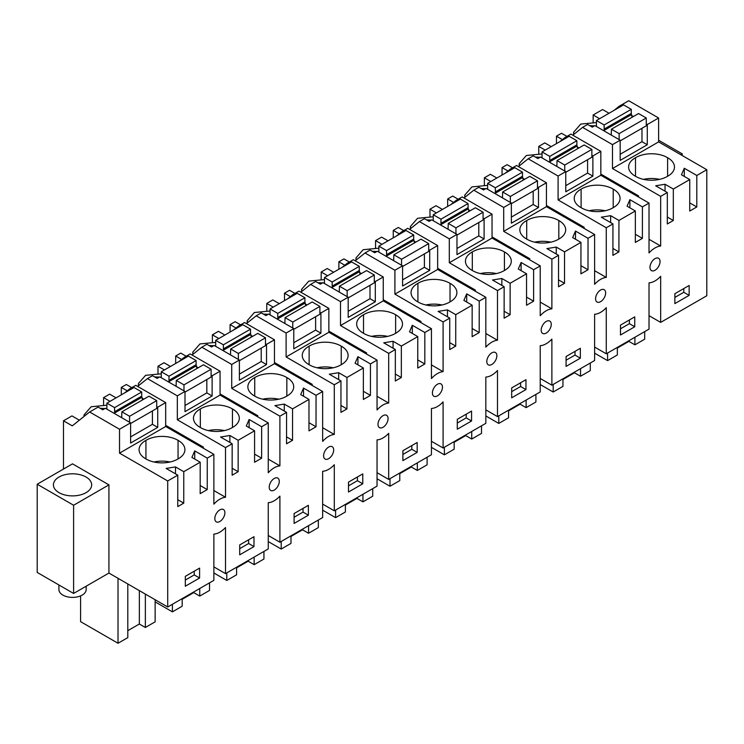 <?xml version="1.0" encoding="UTF-8"?>
<svg xmlns="http://www.w3.org/2000/svg" width="744" height="744" viewBox="0 0 744 744"><rect width="100%" height="100%" fill="white"/><g stroke="black" fill="none" stroke-linecap="round" stroke-linejoin="round"><path stroke-width="1.12" d="M73.61 593.452L37.2 572.434L37.2 484.232L73.61 505.25L73.61 593.452L108.931 573.057L167.707 606.992L213.863 580.348L213.863 534.09A20.19 11.662 -60 0 0 219.675 532.258A20.19 11.662 -60 0 0 225.506 527.533L225.506 573.624L213.863 566.891M614.051 110.372L619.296 106.178L628.726 100.738L658.617 117.998L658.617 141.899L706.8 169.716L706.8 295.749L660.672 322.385L649.019 315.661M660.672 322.385L660.672 276.303A20.19 11.662 -60 0 1 654.832 281.018A20.19 11.662 -60 0 1 649.019 282.85L649.019 329.108L606.276 353.791L594.623 347.067M606.276 353.791L606.276 307.709A20.19 11.662 -60 0 1 600.436 312.424A20.19 11.662 -60 0 1 594.623 314.256L594.623 360.514L551.881 385.197L540.228 378.464M551.881 385.197L551.881 339.106A20.19 11.662 -60 0 1 546.04 343.83A20.19 11.662 -60 0 1 540.228 345.662L540.228 391.921L497.485 416.603L485.832 409.87M497.485 416.603L497.485 370.512A20.19 11.662 -60 0 1 491.644 375.236A20.19 11.662 -60 0 1 485.832 377.069L485.832 423.327L443.089 448L431.436 441.276M443.089 448L443.089 401.918A20.19 11.662 -60 0 1 437.249 406.633A20.19 11.662 -60 0 1 431.436 408.475L431.436 454.733L388.694 479.406L377.041 472.682M388.694 479.406L388.694 433.324A20.19 11.662 -60 0 1 382.853 438.039A20.19 11.662 -60 0 1 377.041 439.881L377.041 486.13L334.298 510.812L322.654 504.088M334.298 510.812L334.298 464.73A20.19 11.662 -60 0 1 328.467 469.445A20.19 11.662 -60 0 1 322.654 471.278L322.654 517.536L279.902 542.218L268.259 535.494M279.902 542.218L279.902 496.136A20.19 11.662 -60 0 1 274.071 500.851A20.19 11.662 -60 0 1 268.259 502.684L268.259 548.942L225.506 573.624M593.154 122.174L593.154 114.995L602.575 109.545L609.02 113.265M121.291 394.859L121.291 387.419L127.215 390.842M131.79 387.643L126.341 384.499L121.291 387.419M170.478 366.457L164.033 362.737L157.988 366.225L157.988 373.404M175.686 363.453L175.686 356.013L181.61 359.436M186.177 356.237L180.736 353.093L175.686 356.013M224.874 335.051L218.429 331.331L212.384 334.819L212.384 341.998M230.082 332.047L230.082 324.607L236.006 328.03M240.572 324.83L235.132 321.687L230.082 324.607M279.27 303.645L272.825 299.934L266.78 303.422L266.78 310.601M284.478 300.65L284.478 293.201L290.402 296.623M294.968 293.424L289.528 290.281L284.478 293.201M333.656 272.248L327.221 268.528L321.176 272.016L321.176 279.195M338.864 269.244L338.864 261.795L344.798 265.217M349.364 262.018L343.923 258.884L338.864 261.795M388.052 240.842L381.616 237.122L375.571 240.61L375.571 247.789M393.26 237.838L393.26 230.398L399.193 233.811M403.76 230.621L398.319 227.478L393.26 230.398M442.448 209.436L436.012 205.716L429.967 209.203L429.967 216.383M447.656 206.432L447.656 198.992L453.589 202.415M458.155 199.215L452.715 196.072L447.656 198.992M496.843 178.03L490.408 174.31L484.363 177.797L484.363 184.977M502.051 175.026L502.051 167.586L507.975 171.008M512.551 167.809L507.11 164.666L502.051 167.586M551.239 146.624L544.794 142.904L538.758 146.391L538.758 153.571M556.447 143.62L556.447 136.18L562.371 139.602M566.947 136.403L561.506 133.26L556.447 136.18M63.482 469.064L63.482 420.788L72.261 425.856L89.624 411.981L119.524 429.242L119.524 453.143L167.707 480.959L167.707 606.992M79.357 420.183L71.954 415.905L63.482 420.788M116.083 397.863L109.638 394.143L103.593 397.631L103.593 404.81M682.229 155.533L682.229 153.869L658.617 140.235M680.788 154.696L682.229 153.869M706.8 169.716L696.812 175.482L696.793 206.962L689.725 211.036L689.744 179.564L673.329 189.041L673.311 220.503L667.312 223.953L667.331 192.51L660.672 196.351L660.672 246.032L649.019 239.298M167.707 480.959L177.779 475.146L177.76 506.599L183.749 503.139L183.768 471.687L200.192 462.21L200.173 493.672L207.241 489.599L207.26 458.127L213.863 454.314L213.863 504.162A20.19 11.653 -60 0 1 219.675 499.289A20.19 11.653 -60 0 1 225.506 497.262L225.506 447.59L232.165 443.74L232.147 475.193L238.145 471.733L238.164 440.281L254.588 430.804L254.569 462.266L261.637 458.192L261.656 426.721L268.259 422.908L268.259 472.756A20.19 11.653 -60 0 1 274.071 467.883A20.19 11.653 -60 0 1 279.902 465.865L279.902 416.184L286.561 412.343L286.542 443.787L292.541 440.327L292.559 408.875L308.983 399.398L308.965 430.869L316.023 426.786L316.042 395.315L322.654 391.502L322.654 441.359A20.19 11.653 -60 0 1 328.467 436.477A20.19 11.653 -60 0 1 334.298 434.459L334.298 384.778L340.957 380.937L340.938 412.381L346.937 408.93L346.955 377.478L363.37 367.992L363.351 399.463L370.419 395.389L370.438 363.918L377.041 360.105L377.041 409.953A20.19 11.653 -60 0 1 382.853 405.071A20.19 11.653 -60 0 1 388.694 403.053L388.694 353.372L395.352 349.531L395.334 380.984L401.332 377.524L401.351 346.072L417.765 336.586L417.747 368.057L424.815 363.983L424.833 332.512L431.436 328.699L431.436 378.547A20.19 11.653 -60 0 1 437.249 373.665A20.19 11.653 -60 0 1 443.089 371.647L443.089 321.966L449.748 318.125L449.729 349.578L455.728 346.118L455.747 314.666L472.161 305.189L472.142 336.651L479.21 332.577L479.229 301.106L485.832 297.293L485.832 347.141A20.19 11.653 -60 0 1 491.644 342.268A20.19 11.653 -60 0 1 497.485 340.241L497.485 290.569L504.144 286.719L504.125 318.172L510.124 314.712L510.142 283.259L526.557 273.783L526.538 305.245L533.606 301.171L533.625 269.7L540.228 265.887L540.228 315.735A20.19 11.653 -60 0 1 546.04 310.862A20.19 11.653 -60 0 1 551.881 308.834L551.881 259.163L558.539 255.313L558.521 286.766L564.519 283.306L564.538 251.853L580.952 242.377L580.934 273.839L588.002 269.765L588.02 238.294L594.623 234.481L594.623 284.329A20.19 11.653 -60 0 1 600.436 279.456A20.19 11.653 -60 0 1 606.276 277.428L606.276 227.757L612.935 223.916L612.917 255.359L618.915 251.9L618.934 220.447L635.348 210.971L635.33 242.442L642.398 238.359L642.416 206.888L649.019 203.075L649.019 252.932A20.19 11.653 -60 0 1 654.832 248.05A20.19 11.653 -60 0 1 660.672 246.032M674.864 303.599L689.139 295.368L689.149 285.473L674.873 293.703L674.864 303.599M219.675 521.591A7.115 4.111 -60 0 1 216.29 521.842A7.115 4.111 -60 0 1 217.453 511.965A7.115 4.111 -60 0 1 219.675 509.975A7.115 4.111 -60 0 1 223.414 509.519A7.115 4.111 -60 0 1 222.261 519.396A7.115 4.111 -60 0 1 219.675 521.591M600.436 290.141A7.115 4.111 -60 0 1 604.174 289.686A7.115 4.111 -60 0 1 603.021 299.562A7.115 4.111 -60 0 1 600.436 301.757A7.115 4.111 -60 0 1 597.06 302.018A7.115 4.111 -60 0 1 598.213 292.132A7.115 4.111 -60 0 1 600.436 290.141M253.983 546.598L239.708 554.829L239.708 544.934L253.983 536.703L253.983 546.598L248.626 543.511L248.626 539.8M402.885 460.62L417.17 452.389L417.17 442.494L402.895 450.724L402.885 460.62M385.439 425.187A7.115 4.111 -60 0 1 382.853 427.382A7.115 4.111 -60 0 1 379.477 427.633A7.115 4.111 -60 0 1 380.63 417.747A7.115 4.111 -60 0 1 382.853 415.766A7.115 4.111 -60 0 1 386.601 415.301A7.115 4.111 -60 0 1 385.439 425.187M362.774 483.795L348.49 492.026L348.499 482.131L362.774 473.9L362.774 483.795L357.418 480.698L357.418 476.988M326.235 449.153A7.115 4.111 -60 0 1 328.467 447.172A7.115 4.111 -60 0 1 332.205 446.707A7.115 4.111 -60 0 1 331.052 456.593A7.115 4.111 -60 0 1 328.467 458.788A7.115 4.111 -60 0 1 325.082 459.039A7.115 4.111 -60 0 1 326.235 449.153M308.379 515.192L294.103 523.432L294.103 513.537L308.379 505.306L308.379 515.192L303.022 512.105L303.022 508.394M494.23 362.375A7.115 4.111 -60 0 1 491.644 364.569A7.115 4.111 -60 0 1 488.269 364.82A7.115 4.111 -60 0 1 489.422 354.944A7.115 4.111 -60 0 1 491.644 352.954A7.115 4.111 -60 0 1 495.383 352.498A7.115 4.111 -60 0 1 494.23 362.375M439.834 393.781A7.115 4.111 -60 0 1 437.249 395.975A7.115 4.111 -60 0 1 433.873 396.227A7.115 4.111 -60 0 1 435.026 386.35A7.115 4.111 -60 0 1 437.249 384.36A7.115 4.111 -60 0 1 440.987 383.904A7.115 4.111 -60 0 1 439.834 393.781M652.609 260.726A7.115 4.111 -60 0 1 654.832 258.745A7.115 4.111 -60 0 1 658.57 258.28A7.115 4.111 -60 0 1 657.417 268.166A7.115 4.111 -60 0 1 654.832 270.36A7.115 4.111 -60 0 1 651.456 270.611A7.115 4.111 -60 0 1 652.609 260.726M546.04 321.548A7.115 4.111 -60 0 1 549.779 321.092A7.115 4.111 -60 0 1 548.626 330.968A7.115 4.111 -60 0 1 546.04 333.163A7.115 4.111 -60 0 1 542.664 333.414A7.115 4.111 -60 0 1 543.817 323.538A7.115 4.111 -60 0 1 546.04 321.548M525.952 389.577L511.677 397.808L511.686 387.912L525.962 379.682L525.952 389.577L520.605 386.489L520.605 382.769M271.848 480.559A7.115 4.111 -60 0 1 274.071 478.578A7.115 4.111 -60 0 1 277.81 478.113A7.115 4.111 -60 0 1 276.656 487.99A7.115 4.111 -60 0 1 274.071 490.184A7.115 4.111 -60 0 1 270.686 490.445A7.115 4.111 -60 0 1 271.848 480.559M199.587 578.004L185.312 586.235L185.312 576.34L199.597 568.109L199.587 578.004L194.231 574.917L194.231 571.197M580.348 358.171L566.072 366.401L566.082 356.506L580.357 348.276L580.348 358.171L575 355.083L575 351.363M634.744 326.765L620.468 335.005L620.477 325.109L634.753 316.87L634.744 326.765L629.396 323.677L629.396 319.967M471.557 420.983L457.281 429.214L457.29 419.318L471.566 411.088L471.557 420.983L466.209 417.896L466.209 414.176M617.353 348.034L628.903 341.366L628.903 340.724M628.903 341.366L634.911 344.835L634.911 337.255M634.911 344.835L644.695 339.19L644.695 331.61M594.623 353.149L607.578 360.626L607.578 353.037M607.578 360.626L617.353 354.972L617.353 347.392M593.154 114.995L599.59 118.705M658.617 117.998L647.28 124.536L646.266 123.95M619.296 106.178L620.301 106.764M633.395 116.52L631.451 115.394M658.617 141.899L612.489 168.535L612.489 144.624L582.589 127.373L572.815 135.175M647.28 124.536L647.28 144.736L641.979 141.667L620.161 154.268M582.589 127.373L587.648 124.453L592.317 127.15L594.93 125.634L620.161 140.198L620.161 160.397L647.28 144.736M620.161 140.198L612.489 144.624M689.744 179.564L681.457 174.784L684.294 168.256L684.285 176.412M696.812 175.482L684.294 168.256M660.672 196.351L612.489 168.535M667.331 192.51L655.687 185.786L665.043 184.261L665.043 191.189M673.329 189.041L665.043 184.261M667.61 176.272A22.208 12.825 180 0 1 635.497 176.272A22.208 12.825 180 0 1 628.624 167A22.208 12.825 180 0 1 635.497 157.728A22.208 12.825 180 0 1 667.61 157.728A22.208 12.825 180 0 1 674.473 167A22.208 12.825 180 0 1 667.61 176.272L667.61 157.728M637.524 196.444L638.538 195.858L600.836 174.087M638.538 195.858L638.538 197.03M667.312 217.043L673.311 220.503M696.793 206.962L689.725 202.88M689.139 295.368L683.783 292.271L683.792 288.56M674.864 297.414L683.783 292.271M659.593 179.36A22.208 12.825 0 0 0 643.504 179.36M635.497 176.272L635.497 157.728M596.437 126.313L595.823 126.145M594.521 125.876L589.741 125.662M596.437 122.565L580.739 124.09L573.568 132.293L573.912 134.301M108.931 573.057L108.931 484.865L72.521 463.847L37.2 484.232M119.524 429.242L130.6 422.843L105.378 408.279L102.765 409.786L98.096 407.089L89.624 411.981M124.49 393.009L129.735 388.824L135.78 385.336L165.68 402.588L157.728 407.182L157.728 427.372L152.427 424.312L130.6 436.914M130.6 422.843L130.6 443.033L157.728 427.372M165.68 402.588L165.68 426.498L119.524 453.143M200.192 462.21L191.906 457.43L194.733 450.901L194.733 459.057M207.26 458.127L194.733 450.901M213.863 454.314L165.68 426.498M177.779 475.146L166.135 468.432L175.491 466.907L175.482 473.826M183.768 471.687L175.491 466.907M178.058 440.364A22.208 12.825 180 0 1 184.921 449.636A22.208 12.825 180 0 1 178.058 458.909A22.208 12.825 180 0 1 145.936 458.909A22.208 12.825 180 0 1 139.072 449.636A22.208 12.825 180 0 1 145.936 440.364A22.208 12.825 180 0 1 178.058 440.364L178.058 458.909M73.61 505.25L108.931 484.865M77.915 495.448A19.13 11.039 180 0 1 53.41 484.856A19.13 11.039 180 0 1 67.146 474.254A19.13 11.039 180 0 1 91.661 484.856A19.13 11.039 180 0 1 77.915 495.448M127.801 630.679L139.351 624.011L145.359 627.48L155.143 621.835L155.143 599.738M127.801 583.956L127.801 637.617L118.017 643.262L80.585 621.649L80.585 595.888M118.017 643.262L118.017 578.311M139.351 624.011L139.351 590.624M145.359 627.48L145.359 594.093M103.593 397.631L110.038 401.351M129.735 388.824L130.749 389.41M157.728 407.182L156.705 406.587M143.843 399.165L141.899 398.04M177.76 499.68L183.749 503.139M207.241 489.599L200.173 485.525M170.041 462.005A22.208 12.825 0 0 0 153.952 462.005M145.936 458.909L145.936 440.364M213.863 490.538L225.506 497.262M185.312 580.06L194.231 574.917M202.368 447.683L203.382 447.098L203.382 448.269M203.382 447.098L165.68 425.326M106.885 408.958L106.262 408.791M104.96 408.521L100.189 408.298M106.885 405.201L91.186 406.736L84.016 414.929L84.184 416.333M553.183 384.443L553.183 392.023L540.228 384.546M553.183 392.023L562.957 386.378L562.957 378.798M574.508 372.13L574.508 372.772L562.957 379.44M574.508 372.772L580.525 376.241L580.525 368.661M580.525 376.241L590.299 370.596L590.299 363.016M594.623 270.704L606.276 277.428M606.276 227.757L558.093 199.941L558.093 176.03L528.194 158.779L518.419 166.582M583.129 227.85L584.142 227.264L546.44 205.493M584.142 227.264L584.142 228.436M612.935 223.916L601.292 217.192L610.647 215.667L610.647 222.586M618.934 220.447L610.647 215.667M635.348 210.971L627.062 206.19L629.898 199.662L629.889 207.818M642.416 206.888L629.898 199.662M649.019 203.075L600.836 175.258L558.093 199.941M613.214 189.134A22.208 12.825 180 0 1 620.077 198.406A22.208 12.825 180 0 1 613.214 207.669A22.208 12.825 180 0 1 581.101 207.669A22.208 12.825 180 0 1 574.229 198.406A22.208 12.825 180 0 1 581.101 189.134A22.208 12.825 180 0 1 613.214 189.134L613.214 207.669M612.917 248.44L618.915 251.9M642.398 238.359L635.339 234.286M559.655 141.779L564.901 137.584L570.946 134.097L600.836 151.358L600.836 175.258M620.468 328.82L629.396 323.677M538.758 146.391L545.194 150.111M564.901 137.584L565.905 138.17M528.194 158.779L533.253 155.859L537.921 158.556L540.544 157.04L565.766 171.604L565.766 191.803L592.884 176.142L587.583 173.073L565.766 185.675M600.836 151.358L592.884 155.942L592.884 176.142M565.766 171.604L558.093 176.03M605.197 210.766A22.208 12.825 0 0 0 589.109 210.766M581.101 207.669L581.101 189.134M592.884 155.942L591.871 155.357M578.999 147.926L577.056 146.8M542.041 157.719L541.427 157.551M540.125 157.282L535.345 157.068M542.041 153.971L526.343 155.496L519.173 163.699L519.517 165.707M498.787 415.849L498.787 423.429L485.832 415.952M498.787 423.429L508.561 417.784L508.561 410.204M520.112 403.536L520.112 404.178L508.561 410.846M520.112 404.178L526.129 407.647L526.129 400.067M526.129 407.647L535.903 402.002L535.903 394.413M540.228 302.111L551.881 308.834M551.881 259.163L503.697 231.338L503.697 207.437L473.798 190.176L464.024 197.988M528.733 259.256L529.747 258.67L492.044 236.899M529.747 258.67L529.747 259.842M558.539 255.313L546.896 248.598L556.252 247.073L556.252 253.992M564.538 251.853L556.252 247.073M580.952 242.377L572.675 237.596L575.503 231.068L575.493 239.224M588.02 238.294L575.503 231.068M594.623 234.481L546.44 206.665L503.697 231.338M558.818 220.54A22.208 12.825 180 0 1 565.682 229.803A22.208 12.825 180 0 1 558.818 239.075A22.208 12.825 180 0 1 526.706 239.075A22.208 12.825 180 0 1 519.842 229.803A22.208 12.825 180 0 1 526.706 220.54A22.208 12.825 180 0 1 558.818 220.54L558.818 239.075M558.521 279.846L564.519 283.306M588.002 269.765L580.943 265.692M505.26 173.175L510.505 168.99L516.55 165.503L546.44 182.764L546.44 206.665M566.082 360.226L575 355.083M484.363 177.797L490.798 181.517M510.505 168.99L511.509 169.576M473.798 190.176L478.857 187.265L483.526 189.953L486.148 188.446L511.37 203.01L511.37 223.2L538.498 207.539L533.188 204.479L511.37 217.081M546.44 182.764L538.498 187.349L538.498 207.539M511.37 203.01L503.697 207.437M550.802 242.172A22.208 12.825 0 0 0 534.722 242.172M526.706 239.075L526.706 220.54M538.498 187.349L537.475 186.753M524.604 179.332L522.66 178.207M487.646 189.125L487.032 188.957M485.73 188.688L480.95 188.474M487.646 185.368L471.947 186.902L464.777 195.105L465.13 197.113M444.391 447.256L444.391 454.835L431.436 447.358M444.391 454.835L454.166 449.19L454.166 441.611M465.716 434.933L465.716 435.584L454.166 442.252M465.716 435.584L471.733 439.053L471.733 431.464M471.733 439.053L481.508 433.408L481.508 425.819M485.832 333.517L497.485 340.241M497.485 290.569L449.302 262.744L449.302 238.843L419.411 221.582L409.628 229.394M474.337 290.653L475.36 290.067L437.649 268.305M475.36 290.067L475.36 291.239M504.144 286.719L492.509 280.004L501.856 278.479L501.856 285.398M510.142 283.259L501.856 278.479M526.557 273.783L518.28 269.002L521.107 262.474L521.098 270.63M533.625 269.7L521.107 262.474M540.228 265.887L492.044 238.071L449.302 262.744M504.423 251.937A22.208 12.825 180 0 1 511.286 261.209A22.208 12.825 180 0 1 504.423 270.481A22.208 12.825 180 0 1 472.31 270.481A22.208 12.825 180 0 1 465.446 261.209A22.208 12.825 180 0 1 472.31 251.937A22.208 12.825 180 0 1 504.423 251.937L504.423 270.481M504.125 311.252L510.124 314.712M533.606 301.171L526.547 297.098M450.864 204.581L456.109 200.396L462.154 196.909L492.044 214.16L492.044 238.071M511.686 391.632L520.605 386.489M429.967 209.203L436.403 212.923M456.109 200.396L457.123 200.973M419.411 221.582L424.461 218.662L429.13 221.359L431.752 219.852L456.974 234.416L456.974 254.606L484.102 238.945L478.792 235.885L456.974 248.487M492.044 214.16L484.102 218.755L484.102 238.945M456.974 234.416L449.302 238.843M496.406 273.578A22.208 12.825 0 0 0 480.326 273.578M472.31 270.481L472.31 251.937M484.102 218.755L483.079 218.159M470.208 210.729L468.264 209.613M433.25 220.531L432.636 220.363M431.334 220.094L426.554 219.871M433.25 216.774L417.551 218.308L410.381 226.502L410.735 228.51M389.996 478.652L389.996 486.241L377.041 478.764M389.996 486.241L399.779 480.596L399.779 473.007M411.32 466.339L411.32 466.981L399.779 473.649M411.32 466.981L417.338 470.459L417.338 462.87M417.338 470.459L427.112 464.805L427.112 457.225M431.436 364.923L443.089 371.647M443.089 321.966L394.906 294.15L394.906 270.249L365.016 252.988L355.232 260.8M419.951 322.059L420.964 321.473L383.253 299.711M420.964 321.473L420.964 322.645M449.748 318.125L438.114 311.411L447.46 309.885L447.46 316.805M455.747 314.666L447.46 309.885M472.161 305.189L463.884 300.399L466.711 293.88L466.702 302.036M479.229 301.106L466.711 293.88M485.832 297.293L437.649 269.477L394.906 294.15M450.027 283.343A22.208 12.825 180 0 1 456.89 292.615A22.208 12.825 180 0 1 450.027 301.887A22.208 12.825 180 0 1 417.914 301.887A22.208 12.825 180 0 1 411.051 292.615A22.208 12.825 180 0 1 417.914 283.343A22.208 12.825 180 0 1 450.027 283.343L450.027 301.887M449.739 342.659L455.728 346.118M479.21 332.577L472.152 328.504M396.468 235.988L401.714 231.803L407.759 228.306L437.649 245.567L437.649 269.477M457.29 423.038L466.209 417.896M375.571 240.61L382.007 244.33M401.714 231.803L402.727 232.379M365.016 252.988L370.066 250.068L374.734 252.765L377.357 251.258L402.578 265.822L402.578 286.012L429.707 270.351L424.396 267.291L402.578 279.884M437.649 245.567L429.707 250.161L429.707 270.351M402.578 265.822L394.906 270.249M442.02 304.984A22.208 12.825 0 0 0 425.931 304.984M417.914 301.887L417.914 283.343M429.707 250.161L428.684 249.566M415.812 242.135L413.869 241.019M378.854 251.928L378.24 251.77M376.938 251.5L372.158 251.277M378.854 248.18L363.156 249.714L355.995 257.908L356.339 259.916M335.6 510.059L335.6 517.647L322.654 510.17M335.6 517.647L345.383 512.002L345.383 504.413M356.934 497.745L356.934 498.387L345.383 505.055M356.934 498.387L362.942 501.856L362.942 494.276M362.942 501.856L372.716 496.211L372.716 488.631M377.041 396.329L388.694 403.053M388.694 353.372L340.51 325.556L340.51 301.655L310.62 284.394L300.846 292.206M365.555 353.465L366.569 352.879L328.857 331.108M366.569 352.879L366.569 354.051M395.352 349.531L383.718 342.807L393.065 341.282L393.065 348.211M401.351 346.072L393.065 341.282M417.765 336.586L409.488 331.805L412.316 325.277L412.306 333.442M424.833 332.512L412.316 325.277M431.436 328.699L383.253 300.874L340.51 325.556M395.631 314.749A22.208 12.825 180 0 1 402.504 324.021A22.208 12.825 180 0 1 395.631 333.293A22.208 12.825 180 0 1 363.518 333.293A22.208 12.825 180 0 1 356.655 324.021A22.208 12.825 180 0 1 363.518 314.749A22.208 12.825 180 0 1 395.631 314.749L395.631 333.293M395.343 374.065L401.332 377.524M424.815 363.983L417.756 359.901M342.073 267.394L347.318 263.199L353.363 259.712L383.253 276.973L383.253 300.874M417.17 452.389L411.813 449.292L411.813 445.582M402.895 454.435L411.813 449.292M321.176 272.016L327.611 275.726M347.318 263.199L348.332 263.785M310.62 284.394L315.67 281.474L320.339 284.171L322.961 282.664L348.183 297.219L348.183 317.418L375.311 301.757L370.001 298.697L348.183 311.29M383.253 276.973L375.311 281.558L375.311 301.757M348.183 297.219L340.51 301.655M387.624 336.381A22.208 12.825 0 0 0 371.535 336.381M363.518 333.293L363.518 314.749M375.311 281.558L374.288 280.972M361.417 273.541L359.473 272.425M324.458 283.334L323.845 283.176M322.543 282.897L317.772 282.683M324.458 279.586L308.769 281.12L301.599 289.314L301.943 291.322M281.204 541.465L281.204 549.053L268.259 541.576M281.204 549.053L290.988 543.399L290.988 535.82M302.538 529.151L302.538 529.793L290.988 536.461M302.538 529.793L308.546 533.262L308.546 525.683M308.546 533.262L318.33 527.617L318.33 520.037M322.654 427.726L334.298 434.459M334.298 384.778L286.115 356.962L286.115 333.061L256.224 315.8L246.45 323.603M311.159 384.871L312.173 384.285L274.462 362.514M312.173 384.285L312.173 385.457M340.957 380.937L329.322 374.213L338.669 372.688L338.669 379.617M346.955 377.478L338.669 372.688M363.37 367.992L355.093 363.212L357.92 356.683L357.92 364.839M370.438 363.918L357.92 356.683M377.041 360.105L328.857 332.28L286.115 356.962M341.236 346.155A22.208 12.825 180 0 1 348.108 355.427A22.208 12.825 180 0 1 341.236 364.7A22.208 12.825 180 0 1 309.123 364.7A22.208 12.825 180 0 1 302.259 355.427A22.208 12.825 180 0 1 309.123 346.155A22.208 12.825 180 0 1 341.236 346.155L341.236 364.7M340.947 405.471L346.937 408.93M370.419 395.389L363.36 391.307M287.677 298.8L292.922 294.605L298.967 291.118L328.857 308.379L328.857 332.28M348.499 485.841L357.418 480.698M266.78 303.422L273.215 307.132M292.922 294.605L293.936 295.191M256.224 315.8L261.274 312.88L265.952 315.577L268.565 314.061L293.787 328.625L293.787 348.824L320.915 333.163L315.614 330.094L293.787 342.696M328.857 308.379L320.915 312.964L320.915 333.163M293.787 328.625L286.115 333.061M333.228 367.787A22.208 12.825 0 0 0 317.139 367.787M309.123 364.7L309.123 346.155M320.915 312.964L319.892 312.378M307.021 304.947L305.087 303.822M270.063 314.74L269.449 314.572M268.147 314.303L263.376 314.089M270.063 310.992L254.374 312.517L247.203 320.72L247.547 322.729M226.808 572.871L226.808 580.45L213.863 572.973M226.808 580.45L236.592 574.805L236.592 567.226M248.143 560.558L248.143 561.199L236.592 567.867M248.143 561.199L254.15 564.668L254.15 557.089M254.15 564.668L263.934 559.023L263.934 551.444M268.259 459.132L279.902 465.865M279.902 416.184L231.719 388.368L231.719 364.458L201.829 347.206L192.054 355.009M256.764 416.277L257.777 415.691L220.066 393.92M257.777 415.691L257.777 416.863M286.561 412.343L274.927 405.62L284.282 404.094L284.273 411.014M292.559 408.875L284.282 404.094M308.983 399.398L300.697 394.618L303.524 388.089L303.524 396.245M316.042 395.315L303.524 388.089M322.654 391.502L274.462 363.686L231.719 388.368M286.84 377.561A22.208 12.825 180 0 1 293.713 386.834A22.208 12.825 180 0 1 286.84 396.096A22.208 12.825 180 0 1 254.727 396.096A22.208 12.825 180 0 1 247.864 386.834A22.208 12.825 180 0 1 254.727 377.561A22.208 12.825 180 0 1 286.84 377.561L286.84 396.096M286.552 436.868L292.541 440.327M316.023 426.786L308.965 422.713M233.281 330.206L238.526 326.012L244.571 322.524L274.462 339.785L274.462 363.686M294.103 517.247L303.022 512.105M212.384 334.819L218.82 338.539M238.526 326.012L239.54 326.597M201.829 347.206L206.879 344.286L211.556 346.983L214.17 345.467L239.391 360.031L239.391 380.231L266.519 364.569L261.218 361.5L239.391 374.102M274.462 339.785L266.519 344.37L266.519 364.569M239.391 360.031L231.719 364.458M278.833 399.193A22.208 12.825 0 0 0 262.744 399.193M254.727 396.096L254.727 377.561M266.519 344.37L265.496 343.784M252.635 336.353L250.691 335.228M215.676 346.146L215.053 345.979M213.751 345.709L208.98 345.495M215.676 342.398L199.978 343.923L192.808 352.126L193.152 354.135M172.413 604.277L172.413 611.856L155.143 601.887M172.413 611.856L182.196 606.211L182.196 598.632M193.747 591.964L193.747 592.605L182.196 599.273M193.747 592.605L199.755 596.074L199.755 588.495M199.755 596.074L209.538 590.429L209.538 582.84M225.506 447.59L177.323 419.774L177.323 395.864L147.433 378.603L137.659 386.415M232.165 443.74L220.531 437.026L229.887 435.5L229.877 442.42M238.164 440.281L229.887 435.5M254.588 430.804L246.301 426.024L249.128 419.495L249.128 427.651M261.656 426.721L249.128 419.495M268.259 422.908L220.066 395.092L177.323 419.774M232.453 408.968A22.208 12.825 180 0 1 239.317 418.23A22.208 12.825 180 0 1 232.453 427.502A22.208 12.825 180 0 1 200.331 427.502A22.208 12.825 180 0 1 193.468 418.23A22.208 12.825 180 0 1 200.331 408.968A22.208 12.825 180 0 1 232.453 408.968L232.453 427.502M232.156 468.274L238.145 471.733M261.637 458.192L254.569 454.119M178.886 361.603L184.131 357.418L190.176 353.93L220.066 371.191L220.066 395.092M239.708 548.654L248.626 543.511M157.988 366.225L164.424 369.945M184.131 357.418L185.144 358.004M147.433 378.603L152.492 375.692L157.161 378.389L159.774 376.873L184.996 391.437L184.996 411.627L212.124 395.966L206.823 392.906L184.996 405.508M220.066 371.191L212.124 375.776L212.124 395.966M184.996 391.437L177.323 395.864M224.437 430.599A22.208 12.825 0 0 0 208.348 430.599M200.331 427.502L200.331 408.968M212.124 375.776L211.101 375.19M198.239 367.759L196.295 366.634M161.281 377.552L160.657 377.385M159.356 377.115L154.585 376.901M161.281 373.795L145.582 375.329L138.412 383.532L138.756 385.541M611.243 135.055L611.429 129.186L619.138 133.632L619.138 139.612M619.138 133.632L646.266 117.989L638.557 113.544L611.429 129.186M646.266 117.989L646.266 125.82L620.161 140.876M631.358 114.688L604.23 130.33L604.137 129.093L631.265 113.451L632.084 117.273M604.23 130.33L604.333 131.065M641.979 128.293L641.979 141.667M631.265 113.451L631.265 109.331L604.137 124.973L604.137 129.093M631.265 109.331L623.565 104.885L596.437 120.528L604.137 124.973M596.437 120.528L596.437 126.508M556.847 166.461L557.033 160.583L564.743 165.038L564.743 171.018M564.743 165.038L591.871 149.395L584.161 144.95L557.033 160.583M591.871 149.395L591.871 157.226L565.766 172.273M576.963 146.094L549.835 161.736L549.751 160.499L576.87 144.857L577.688 148.679M549.835 161.736L549.937 162.462M587.583 159.7L587.583 173.073M576.87 144.857L576.87 140.737L549.751 156.38L549.751 160.499M576.87 140.737L569.169 136.292L542.041 151.925L549.751 156.38M542.041 151.925L542.041 157.905M502.451 197.858L502.646 191.989L510.347 196.444L510.347 202.415M510.347 196.444L537.475 180.801L529.765 176.356L502.646 191.989M537.475 180.801L537.475 188.632L511.37 203.679M522.567 177.5L495.439 193.142L495.355 191.906L522.474 176.263L523.292 180.085M495.439 193.142L495.541 193.868M533.188 191.096L533.188 204.479M522.474 176.263L522.474 172.143L495.355 187.786L495.355 191.906M522.474 172.143L514.774 167.698L487.646 183.331L495.355 187.786M487.646 183.331L487.646 189.311M448.055 229.264L448.251 223.395L455.951 227.841L455.951 233.821M455.951 227.841L483.079 212.207L475.37 207.753L448.251 223.395M483.079 212.207L483.079 220.038L456.974 235.085M468.171 208.906L441.043 224.539L440.959 223.312L468.078 207.669L468.897 211.491M441.043 224.539L441.146 225.274M478.792 222.502L478.792 235.885M468.078 207.669L468.078 203.549L440.959 219.182L440.959 223.312M468.078 203.549L460.378 199.094L433.25 214.737L440.959 219.182M433.25 214.737L433.25 220.717M393.66 260.67L393.855 254.801L401.555 259.247L401.555 265.227M401.555 259.247L428.684 243.614L420.974 239.159L393.855 254.801M428.684 243.614L428.684 251.444L402.578 266.492M413.776 240.312L386.648 255.945L386.564 254.708L413.692 239.075L414.501 242.897M386.648 255.945L386.75 256.68M424.396 253.909L424.396 267.291M413.692 239.075L413.692 234.955L386.564 250.589L386.564 254.708M413.692 234.955L405.982 230.501L378.854 246.143L386.564 250.589M378.854 246.143L378.854 252.123M339.264 292.076L339.459 286.208L347.16 290.653L347.16 296.633M347.16 290.653L374.288 275.01L366.587 270.565L339.459 286.208M374.288 275.01L374.288 282.841L348.183 297.898M359.38 271.709L332.252 287.351L332.168 286.115L359.296 270.481L360.105 274.294M332.252 287.351L332.354 288.086M370.001 285.315L370.001 298.697M359.296 270.481L359.296 266.352L332.168 281.995L332.168 286.115M359.296 266.352L351.587 261.907L324.458 277.549L332.168 281.995M324.458 277.549L324.458 283.529M284.868 323.482L285.064 317.614L292.764 322.059L292.764 328.039M292.764 322.059L319.892 306.416L312.192 301.971L285.064 317.614M319.892 306.416L319.892 314.247L293.787 329.304M304.984 303.115L277.865 318.757L277.772 317.521L304.901 301.878L305.719 305.7M277.865 318.757L277.958 319.492M315.614 316.721L315.614 330.094M304.901 301.878L304.901 297.758L277.772 313.401L277.772 317.521M304.901 297.758L297.191 293.313L270.063 308.955L277.772 313.401M270.063 308.955L270.063 314.935M230.482 354.888L230.668 349.01L238.368 353.465L238.368 359.445M238.368 353.465L265.496 337.822L257.796 333.377L230.668 349.01M265.496 337.822L265.496 345.653L239.391 360.701M250.589 334.521L223.47 350.164L223.377 348.927L250.505 333.284L251.323 337.106M223.47 350.164L223.563 350.898M261.218 348.127L261.218 361.5M250.505 333.284L250.505 329.164L223.377 344.807L223.377 348.927M250.505 329.164L242.795 324.719L215.676 340.361L223.377 344.807M215.676 340.361L215.676 346.332M176.086 386.285L176.272 380.417L183.982 384.871L183.982 390.851M183.982 384.871L211.101 369.229L203.4 364.783L176.272 380.417M211.101 369.229L211.101 377.059L184.996 392.107M196.202 365.927L169.074 381.57L168.981 380.333L196.109 364.69L196.928 368.513M169.074 381.57L169.167 382.295M206.823 379.524L206.823 392.906M196.109 364.69L196.109 360.57L168.981 376.213L168.981 380.333M196.109 360.57L188.399 356.125L161.281 371.758L168.981 376.213M161.281 371.758L161.281 377.738M121.691 417.691L121.877 411.823L129.586 416.268L129.586 422.248M129.586 416.268L156.705 400.635L149.005 396.18L121.877 411.823M156.705 400.635L156.705 408.465L130.6 423.513M141.806 397.333L114.678 412.976L114.585 411.739L141.713 396.096L142.532 399.919M114.678 412.976L114.781 413.701M152.427 410.93L152.427 424.312M141.713 396.096L141.713 391.976L114.585 407.619L114.585 411.739M141.713 391.976L134.004 387.522L106.885 403.164L114.585 407.619M106.885 403.164L106.885 409.144M86.165 586.198L86.165 589.536A13.625 7.868 180 0 1 77.748 596.809A13.625 7.868 180 0 1 62.896 595.098A13.625 7.868 180 0 1 58.906 589.536L58.906 584.97M573.568 134.58L573.568 132.293M84.007 416.463L84.007 414.938M519.173 165.986L519.173 163.699M464.777 197.393L464.777 195.105M410.381 228.799L410.381 226.511M355.985 260.195L355.985 257.908M301.59 291.602L301.59 289.314M247.194 323.008L247.194 320.72M192.798 354.414L192.798 352.126M138.403 385.82L138.403 383.532"/></g></svg>
